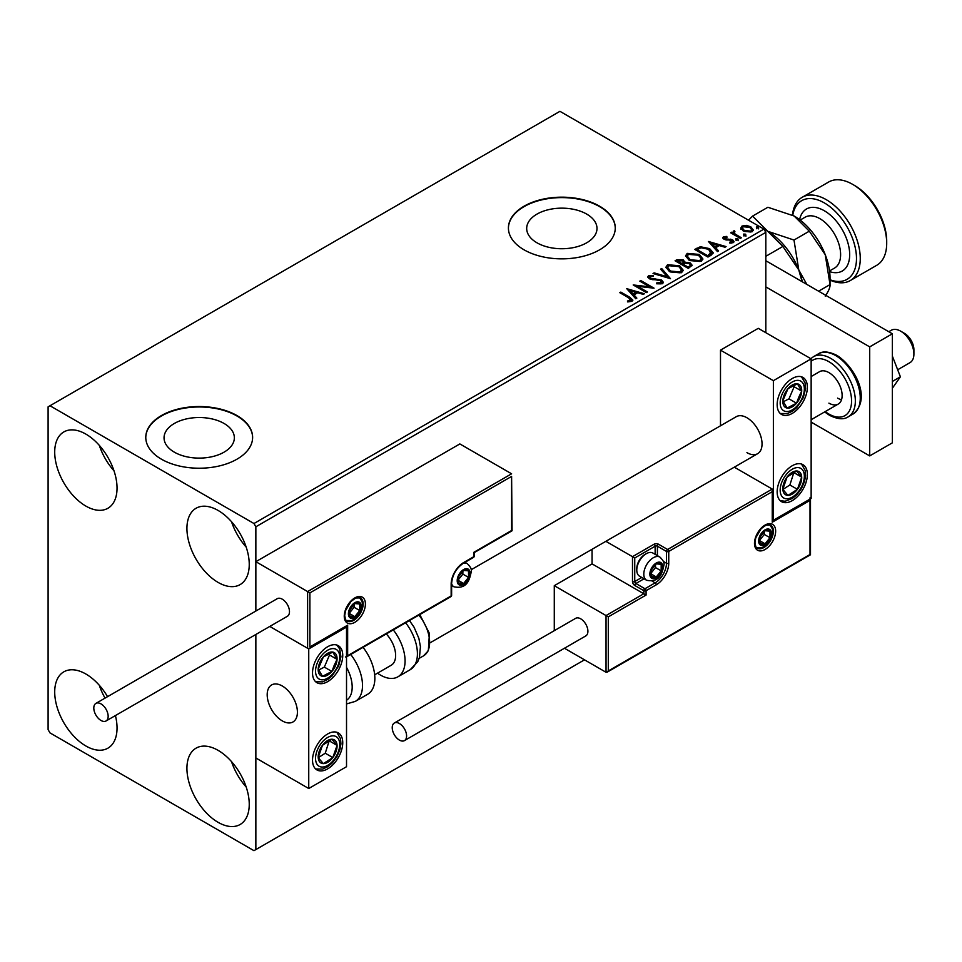 <?xml version="1.0" encoding="UTF-8"?>
<svg xmlns="http://www.w3.org/2000/svg" width="962" height="962" viewBox="0 0 962 962"><rect width="100%" height="100%" fill="white"/><g stroke="black" fill="none" stroke-linecap="round" stroke-linejoin="round"><path stroke-width="1.44" d="M586.7 214.093A35.149 20.298 0 0 0 548.388 209.704A35.149 20.298 0 0 0 526.683 228.451A35.149 20.298 0 0 0 536.976 242.797A35.149 20.298 0 0 0 575.288 247.198A35.149 20.298 0 0 0 596.993 228.451A35.149 20.298 0 0 0 586.7 214.093M224.05 423.46A35.149 20.298 0 0 0 185.75 419.071A35.149 20.298 0 0 0 164.045 437.818A35.149 20.298 0 0 0 174.338 452.164A35.149 20.298 0 0 0 212.65 456.565A35.149 20.298 0 0 0 234.355 437.818A35.149 20.298 0 0 0 224.05 423.46M236.977 415.572A53.427 30.844 0 0 0 178.752 408.886A53.427 30.844 0 0 0 145.779 437.385A53.427 30.844 0 0 0 161.424 459.187A53.427 30.844 0 0 0 219.649 465.873A53.427 30.844 0 0 0 252.621 437.385A53.427 30.844 0 0 0 236.977 415.572M252.621 437.602A53.427 30.844 0 0 0 236.977 416.005A53.427 30.844 0 0 0 178.932 409.283A53.427 30.844 0 0 0 145.779 437.602M599.615 206.205A53.427 30.844 0 0 0 541.39 199.519A53.427 30.844 0 0 0 508.417 228.006A53.427 30.844 0 0 0 524.062 249.819A53.427 30.844 0 0 0 582.287 256.505A53.427 30.844 0 0 0 615.259 228.006A53.427 30.844 0 0 0 599.615 206.205M615.259 228.234A53.427 30.844 0 0 0 599.615 206.638A53.427 30.844 0 0 0 541.57 199.916A53.427 30.844 0 0 0 508.417 228.234M218.085 822.318A44.072 25.445 60 0 1 189.298 783.477A44.072 25.445 60 0 1 196.056 748.159A44.072 25.445 60 0 1 218.085 750.348A44.072 25.445 60 0 1 246.873 789.177A44.072 25.445 60 0 1 240.127 824.494A44.072 25.445 60 0 1 218.085 822.318M246.212 787.06A44.072 25.445 60 0 1 231.517 761.615M85.871 506.084A44.072 25.445 60 0 1 57.083 467.243A44.072 25.445 60 0 1 63.841 431.926A44.072 25.445 60 0 1 85.871 434.102A44.072 25.445 60 0 1 114.67 472.943A44.072 25.445 60 0 1 107.912 508.261A44.072 25.445 60 0 1 85.871 506.084M113.997 470.827A44.072 25.445 60 0 1 99.302 445.37M218.085 582.407A44.072 25.445 60 0 1 189.298 543.578A44.072 25.445 60 0 1 196.056 508.261A44.072 25.445 60 0 1 218.085 510.437A44.072 25.445 60 0 1 246.873 549.278A44.072 25.445 60 0 1 240.127 584.595A44.072 25.445 60 0 1 218.085 582.407M246.212 547.15A44.072 25.445 60 0 1 231.517 521.705M115.416 715.572A44.072 25.445 60 0 1 107.912 748.171A44.072 25.445 60 0 1 85.871 745.983A44.072 25.445 60 0 1 57.083 707.142A44.072 25.445 60 0 1 63.841 671.825A44.072 25.445 60 0 1 85.871 674.013A44.072 25.445 60 0 1 107.552 696.656M105.038 698.111A44.072 25.445 60 0 1 99.302 685.281M765.824 332.696L765.824 232.371L255.856 526.791L253.968 523.52L763.936 229.1L559.944 111.327L48.1 406.842L48.1 729.629L49.988 732.9L253.968 850.673L255.856 849.578L255.856 634.475L255.856 757.972L308.742 788.515L346.524 766.702L346.524 627.116L345.863 626.731M309.884 592.881L309.884 646.969L347.655 625.156L347.655 655.687L451.154 595.935L451.154 584.15A17.629 10.173 -60 0 1 463.624 562.566L473.821 556.673L473.821 552.32L511.604 530.507L511.604 476.418L309.884 592.881L255.856 561.688L255.856 611.038L255.856 526.791M255.856 849.578L584.499 659.836M740.872 228.547L742.027 226.034L746.356 225.373L750.781 226.791L753.306 230.002L752.019 231.818L743.313 231.096L740.764 227.862M734.295 231.866L734.932 233.898L741.341 237.782L740.319 238.372L730.663 232.792L731.685 232.203L733.104 233.032L733.284 231.084L734.379 230.832L734.932 231.71L734.078 232.924M731.421 233.225L733.104 233.898L733.284 231.084L733.284 231.962L734.379 231.698L734.379 230.832M723.448 236.76L726.779 236.424L727.019 237.253L724.699 237.41L725.011 238.732L732.623 239.791L734.018 241.582L733.26 242.64L729.857 243.097L729.545 242.244L732.395 241.402L732.395 242.28L731.962 242.893L731.649 240.404L724.049 239.346L722.751 237.746L723.448 236.76L723.448 237.638L725.18 237.241M724.699 237.41L725.011 239.598L726.13 239.971L726.13 239.093M711.026 255.291L707.948 257.058L694.732 249.435L700.348 246.729L709.643 248.641L713.179 252.741L711.026 255.291M688.287 268.41L675.071 260.786L676.935 259.704L683.26 259.836L684.836 262.169L690.295 262.927L692.147 265.271L688.287 268.41M684.872 261.832L684.836 263.047L690.295 263.792L690.295 262.927M670.49 278.691L653.03 273.509L654.136 272.859L667.387 276.803L660.569 269.156L661.676 268.518L670.49 278.691M647.438 292.003L646.416 292.592L633.2 284.956L649.675 286.832L639.814 281.132L640.824 280.555L654.052 288.179L637.602 286.315L647.438 292.003M627.44 301.876L630.603 301.419L630.603 300.541L628.607 297.763L619.805 292.688L620.827 292.099L629.749 297.246L632.864 300.108L631.962 301.322L627.946 301.888L627.44 300.998L630.904 300.288M253.968 523.52L49.988 405.76M626.755 288.672L644.384 293.759L643.277 294.396L637.686 292.737L633.97 294.877L636.844 298.112L635.738 298.749L626.755 288.672M656.733 282.912L656.733 283.778L661.014 283.862L660.617 280.627L649.338 278.812L647.787 276.9L648.616 275.661L653.402 275.481L653.426 276.407L649.951 276.455L650.3 278.186L661.652 280.05L663.395 282.347L662.445 283.73L656.577 283.778L656.733 282.912L661.591 282.419M649.951 276.455L649.615 277.597M669.528 271.681L665.908 267.195L667.544 264.73L679.641 265.765L683.212 270.274L681.529 272.715L669.528 271.681M689.189 260.329L685.569 255.844L687.205 253.379L699.302 254.413L702.873 258.922L701.19 261.363L689.189 260.329M708.453 241.498L726.082 246.597L724.975 247.234L719.384 245.575L715.668 247.715L718.554 250.938L717.448 251.587L708.453 241.498M736.17 239.694L735.918 238.564L737.866 238.708L738.119 239.839L736.17 239.694L735.918 238.564L735.918 239.442L737.866 239.586L737.866 238.708L738.119 239.839M743.975 235.185L743.71 234.067L745.658 234.211L745.923 235.341L743.975 235.185L743.71 234.067L743.71 234.932L745.658 235.089L745.658 234.211L745.923 235.341M756.685 227.85L756.433 226.731L758.381 226.876L758.633 227.994L756.685 227.85L756.433 226.731L756.433 227.597L758.381 227.741L758.381 226.876L758.633 227.994M763.936 229.1L765.824 232.371M620.562 293.121L620.827 292.099M620.827 292.965L632.78 300.529M629.737 301.695L629.737 300.817M630.603 301.419L631.048 300.745M627.633 289.658L643.386 294.336M636.339 298.412L633.97 294.877M630.026 290.464L633.044 294.721L635.894 293.073L635.894 292.207L630.026 290.464L633.044 293.843L635.894 292.207M633.044 294.721L633.044 293.843M634.788 285.87L649.675 287.698L649.675 286.832M640.56 281.577L640.824 280.555M640.824 281.421L652.489 288.155M646.68 292.436L637.602 287.193L637.602 286.315M661.014 283.862L661.7 282.876M647.859 277.333L648.616 275.661M648.616 276.539L653.402 276.359L653.402 275.481M649.951 277.321L650.3 278.186M650.3 279.064L652.621 279.689L652.621 278.824M652.621 279.689L655.194 279.726L655.194 278.86M655.194 279.726L661.652 280.916L661.652 280.05M661.652 280.916L663.335 282.756M654.028 273.797L654.136 272.859M654.136 273.737L667.387 277.669L667.387 276.803M661.086 269.733L661.676 268.518M661.676 269.384L669.78 278.475M665.944 267.64L667.544 264.73M667.544 265.608L679.641 266.642L679.641 265.765M679.641 266.642L683.176 270.695M667.688 267.953L670.538 271.957L680.134 272.823L681.469 270.322M678.619 266.354L668.951 265.488L667.64 267.484L670.538 271.092L680.134 271.945L681.517 269.877L678.619 266.354M680.134 272.823L680.134 271.945M670.538 271.957L670.538 271.092M675.817 261.219L683.26 260.702L683.26 259.836M683.26 260.702L684.836 263.047M690.295 263.792L692.075 265.68M689.117 267.244L690.427 264.983L689.285 263.504L685.317 263.071L683.032 264.201L683.032 265.079L687.95 267.917L690.319 265.392M682.19 263.997L683.405 261.856L682.262 260.437L677.44 260.979L677.44 261.844L681.673 264.297L683.285 262.253M681.673 264.297L682.19 263.119M677.44 260.979L681.673 263.42M687.95 267.917L689.117 266.378M683.032 264.201L687.95 267.039M685.605 256.289L687.205 253.379M687.205 254.257L699.302 255.291L699.302 254.413M699.302 255.291L702.837 259.343M687.349 256.601L690.199 260.606L699.795 261.472L701.13 258.97M698.28 255.002L688.612 254.136L687.301 256.132L690.199 259.74L699.795 260.594L701.178 258.525L698.28 255.002M699.795 261.472L699.795 260.594M690.199 260.606L690.199 259.74M695.478 249.867L700.348 247.607L700.348 246.729M700.348 247.607L709.643 249.519L709.643 248.641M709.643 249.519L713.131 253.186M711.086 254.172L708.621 249.23L701.07 247.763L697.101 249.627L697.101 250.493L707.611 256.565L711.086 254.172L711.315 252.826M697.101 249.627L707.611 255.688L711.375 252.381L711.375 253.259M707.611 256.565L707.611 255.688M709.331 242.484L725.083 247.162M718.037 251.238L715.668 247.715M711.724 243.302L714.754 247.547L717.592 245.911L717.592 245.033L711.724 243.302L714.754 246.681L717.592 245.033M714.754 247.547L714.754 246.681M726.779 237.217L726.779 236.424M724.699 238.287L725.011 239.598L724.699 238.287M726.13 239.971L730.795 239.995L730.795 239.129M730.795 239.995L732.623 240.668L732.623 239.791M732.623 240.668L733.922 241.991M730.879 243.17L731.962 242.893L731.649 241.282M722.847 238.203L723.448 237.638M736.17 240.56L735.918 239.442M737.866 239.586L738.119 240.716M731.685 233.081L731.685 232.203M734.295 232.744L734.932 233.898M734.932 234.776L740.584 238.215M743.975 236.063L743.71 234.932M745.658 235.089L745.923 236.207M740.872 229.425L742.027 226.034M742.027 226.912L746.356 226.25L746.356 225.373M746.356 226.25L750.781 227.657L750.781 226.791M750.781 227.657L753.258 230.435M742.411 228.463L744.347 231.385L750.829 231.998L751.671 230.219M749.771 227.381L743.205 226.731L742.339 228.006L744.347 230.507L750.829 231.133L751.743 229.798L749.771 227.381M750.829 231.998L750.829 231.133M744.347 231.385L744.347 230.507M756.685 228.728L756.433 227.597M758.381 227.741L758.633 228.872M746.933 452.645A21.368 12.338 -120 0 0 757.623 453.703A21.368 12.338 -120 0 0 760.894 436.58A21.368 12.338 -120 0 0 746.933 417.748A21.368 12.338 -120 0 0 736.255 416.69L471.164 569.745M792.267 500.625A21.368 12.338 -60 0 1 781.577 501.683A21.368 12.338 -60 0 1 778.306 484.559A21.368 12.338 -60 0 1 792.267 465.728A21.368 12.338 -60 0 1 802.945 464.67A21.368 12.338 -60 0 1 806.228 481.794A21.368 12.338 -60 0 1 792.267 500.625M792.267 378.499A21.368 12.338 120 0 0 778.306 397.33A21.368 12.338 120 0 0 781.577 414.454A21.368 12.338 120 0 0 792.267 413.395A21.368 12.338 120 0 0 806.228 394.564A21.368 12.338 120 0 0 802.945 377.441A21.368 12.338 120 0 0 792.267 378.499M773.376 380.675L811.146 358.862L811.146 498.448L773.376 520.262L773.376 380.675L720.49 350.144L720.49 425.793M811.146 358.862L758.272 328.331L720.49 350.144M773.376 520.262L772.714 519.877M282.299 720.899A21.368 12.338 60 0 1 268.35 702.068A21.368 12.338 60 0 1 271.621 684.944A21.368 12.338 60 0 1 282.299 686.002A21.368 12.338 60 0 1 296.26 704.833A21.368 12.338 60 0 1 292.989 721.957A21.368 12.338 60 0 1 282.299 720.899M327.633 646.753A21.368 12.338 -60 0 1 338.323 645.694A21.368 12.338 -60 0 1 341.594 662.818A21.368 12.338 -60 0 1 327.633 681.649A21.368 12.338 -60 0 1 316.955 682.707A21.368 12.338 -60 0 1 313.672 665.584A21.368 12.338 -60 0 1 327.633 646.753M327.633 768.878A21.368 12.338 120 0 0 341.594 750.047A21.368 12.338 120 0 0 338.323 732.924A21.368 12.338 120 0 0 327.633 733.982A21.368 12.338 120 0 0 313.672 752.813A21.368 12.338 120 0 0 316.955 769.937A21.368 12.338 120 0 0 327.633 768.878M308.742 788.515L308.742 648.929L346.524 627.116M308.742 648.929L269.793 626.442L307.612 648.28L307.612 591.57L511.604 473.797L459.848 443.927L255.856 561.688M900.685 331.168L904.46 333.357A13.36 7.708 60 0 1 913.768 347.775A13.36 7.708 60 0 1 913.9 349.711L913.9 354.076A18.699 10.798 -120 0 0 913.708 351.37A18.699 10.798 -120 0 0 900.685 331.168A18.699 10.798 -120 0 0 891.329 330.243L888.78 331.722M297.198 709.09A21.368 12.338 -120 0 0 286.88 689.465A21.368 12.338 -120 0 0 271.621 684.944A21.368 12.338 -120 0 0 267.412 697.823A21.368 12.338 -120 0 0 277.729 717.448A21.368 12.338 -120 0 0 292.989 721.957A21.368 12.338 -120 0 0 297.198 709.09M897.666 369.769L910.028 362.626A18.699 10.798 -120 0 0 913.9 354.076M511.604 476.418L512.073 530.771L474.29 552.585L474.29 556.024A1.599 0.926 180 0 1 473.821 556.673A1.599 0.926 -120 0 1 473.496 557.407A1.599 1.599 0 0 0 474.29 556.024M309.884 646.969L346.524 626.358M347.655 625.156L345.394 626.466M347.655 655.687L345.394 656.998M592.063 549.29L592.063 563.876L643.806 593.758L606.036 615.56L608.297 616.87L608.297 670.959L606.036 672.27L606.036 615.56L554.28 585.69L554.28 630.663M592.063 563.876L554.28 585.69M810.485 498.833L810.485 554.773L607.166 672.161L606.036 672.27L564.429 648.244M608.297 670.959L810.016 554.497L810.016 500.408L772.245 522.222L772.245 489.069L734.307 467.171M772.245 491.69L668.746 551.442L668.746 563.227A17.629 10.173 -60 0 1 656.276 584.812L646.079 590.704L646.079 595.057L643.806 593.758L643.806 590.704L634.74 585.461A3.211 1.852 -120 0 1 632.479 581.541L632.479 556.673L605.868 541.317M810.016 500.408L810.016 497.799M772.245 522.222L772.245 519.6M663.395 561.447L666.474 563.227L666.474 551.442A1.599 0.926 0 0 0 668.746 551.442A1.599 0.926 -120 0 0 667.604 549.482L658.537 544.251A3.211 1.852 0 0 0 654.004 544.251L632.479 556.673L634.74 557.984L634.74 581.541L641.786 577.477M772.714 520.646L772.245 489.069L667.604 549.482A1.599 0.926 -60 0 0 666.474 551.442L657.407 546.212L657.407 555.651M650.613 573.689A8.009 4.63 120 0 0 651.37 576.527A8.009 4.63 120 0 0 656.276 576.959A8.009 4.63 120 0 0 661.183 570.851A8.009 4.63 120 0 0 661.183 564.309A8.009 4.63 120 0 0 656.276 563.876A8.009 4.63 120 0 0 651.37 569.985A8.009 4.63 120 0 0 650.613 573.689M651.118 573.099L651.37 576.527L656.276 576.959L661.183 570.851L661.183 564.309L656.276 563.876L651.37 569.985L651.118 573.099M636.784 570.069A13.36 7.708 120 0 0 639.55 576.178L646.572 580.242A13.36 7.708 -60 0 1 643.806 574.122A13.36 7.708 -60 0 1 649.639 560.69A13.36 7.708 -60 0 1 659.932 557.106L652.909 553.054A13.36 7.708 120 0 0 646.223 553.715A13.36 7.708 120 0 0 636.784 570.069L636.784 568.59A11.544 6.662 -60 0 1 644.937 554.449L646.223 553.715M651.118 573.063L655.519 567.58L655.519 564.622M651.13 573.989L656.276 576.959M655.519 567.58L661.183 570.851M657.767 562.349L661.183 564.309M457.96 580.23A8.009 4.63 120 0 0 458.718 583.068A8.009 4.63 120 0 0 463.624 583.501A8.009 4.63 120 0 0 468.53 577.392A8.009 4.63 120 0 0 468.53 570.851A8.009 4.63 120 0 0 463.624 570.418A8.009 4.63 120 0 0 458.718 576.527A8.009 4.63 120 0 0 457.96 580.23M458.465 579.641L458.718 583.068L463.624 583.501L468.53 577.392L468.53 570.851L463.624 570.418L458.718 576.527L458.465 579.641M458.465 579.605L462.866 574.122L462.866 571.163M458.489 580.531L463.624 583.501M462.866 574.122L468.53 577.392M465.115 568.891L468.53 570.851M349.17 613.383A8.009 4.63 120 0 0 349.927 616.209A8.009 4.63 120 0 0 354.834 616.654A8.009 4.63 120 0 0 359.74 610.545A8.009 4.63 120 0 0 359.74 604.004A8.009 4.63 120 0 0 354.834 603.571A8.009 4.63 120 0 0 349.927 609.667A8.009 4.63 120 0 0 349.17 613.383M349.675 612.794L349.927 616.209L354.834 616.654L359.74 610.545L359.74 604.004L354.834 603.571L349.927 609.667L349.675 612.794M349.675 612.746L354.076 607.275L354.076 604.304M349.687 613.684L354.834 616.654M354.076 607.275L359.74 610.545M356.325 602.032L359.74 604.004M759.403 540.536A8.009 4.63 120 0 0 760.16 543.374A8.009 4.63 120 0 0 765.067 543.807A8.009 4.63 120 0 0 769.973 537.71A8.009 4.63 120 0 0 769.973 531.168A8.009 4.63 120 0 0 765.067 530.723A8.009 4.63 120 0 0 760.16 536.832A8.009 4.63 120 0 0 759.403 540.536M759.908 539.959L760.16 543.374L765.067 543.807L769.973 537.71L769.973 531.168L765.067 530.723L760.16 536.832L759.908 539.959M759.908 539.91L764.309 534.439L764.309 531.469M759.932 540.848L765.067 543.807M764.309 534.439L769.973 537.71M766.558 529.196L769.973 531.168M800.168 397.342A13.36 7.708 120 0 0 801.695 391.101A13.36 7.708 120 0 0 797.426 383.838A13.36 7.708 120 0 0 787.998 388.672A13.36 7.708 120 0 0 782.84 400.781A13.36 7.708 120 0 0 787.096 408.056A13.36 7.708 120 0 0 796.524 403.21A13.36 7.708 120 0 0 800.168 397.342M798.857 397.005L801.695 391.101L797.426 383.838L787.998 388.672L782.84 400.781L787.096 408.056L796.524 403.21L798.857 397.005M783.321 401.755L788.972 398.845L794.143 386.736L793.47 385.606M788.972 398.845L796.524 403.21M794.143 386.736L801.695 391.101M335.546 665.596A13.36 7.708 120 0 0 337.061 659.355A13.36 7.708 120 0 0 332.804 652.08A13.36 7.708 120 0 0 323.364 656.926A13.36 7.708 120 0 0 318.206 669.035A13.36 7.708 120 0 0 322.474 676.31A13.36 7.708 120 0 0 331.902 671.464A13.36 7.708 120 0 0 335.546 665.596M334.223 665.259L337.061 659.355L332.804 652.08L323.364 656.926L318.206 669.035L322.474 676.31L331.902 671.464L334.223 665.259M318.687 670.009L324.338 667.099L329.509 654.99L328.848 653.859M324.338 667.099L331.902 671.464M329.509 654.99L337.061 659.355M319.733 761.964A13.36 7.708 120 0 0 323.364 763.624A13.36 7.708 120 0 0 332.804 757.575A13.36 7.708 120 0 0 337.061 745.394A13.36 7.708 120 0 0 331.902 739.237A13.36 7.708 120 0 0 322.474 745.285A13.36 7.708 120 0 0 318.206 757.479A13.36 7.708 120 0 0 319.733 761.964M320.538 760.401L323.364 763.624L332.804 757.575L337.061 745.394L331.902 739.237L322.474 745.285L318.206 757.479L320.538 760.401M318.338 757.647L325.24 753.222L329.244 740.716M325.24 753.222L332.804 757.575M329.509 741.029L337.061 745.394M784.355 493.71A13.36 7.708 120 0 0 787.998 495.37A13.36 7.708 120 0 0 797.426 489.333A13.36 7.708 120 0 0 801.695 477.14A13.36 7.708 120 0 0 796.524 470.995A13.36 7.708 120 0 0 787.096 477.032A13.36 7.708 120 0 0 782.84 489.225A13.36 7.708 120 0 0 784.355 493.71M785.16 492.159L787.998 495.37L797.426 489.333L801.695 477.14L796.524 470.995L787.096 477.032L782.84 489.225L785.16 492.159M782.96 489.393L789.874 484.968L793.878 472.462M789.874 484.968L797.426 489.333M794.143 472.775L801.695 477.14M346.524 700.288A29.377 16.967 -120 0 0 346.524 667.363M350.709 654.461A34.728 20.046 60 0 1 355.315 701.394L367.664 694.263A34.728 20.046 -120 0 0 363.059 647.342M386.267 633.934A21.368 12.338 60 0 1 394.216 662.024A21.368 12.338 60 0 1 391.197 665.259L374.663 674.807M393.278 629.894A34.728 20.046 60 0 1 402.777 671.572A34.728 20.046 60 0 1 397.883 676.827A34.728 20.046 60 0 1 377.513 673.159M100.986 720.466A10.149 5.856 -120 0 0 106.06 720.971A10.149 5.856 -120 0 0 107.612 712.83A10.149 5.856 -120 0 0 100.986 703.883A10.149 5.856 -120 0 0 95.911 703.39A10.149 5.856 -120 0 0 94.348 711.519A10.149 5.856 -120 0 0 100.986 720.466M106.06 720.971L287.373 616.281A10.149 5.856 -120 0 0 288.937 608.152A10.149 5.856 -120 0 0 282.299 599.206A10.149 5.856 -120 0 0 277.224 598.701L95.911 703.39M406.589 735.954A10.149 5.856 -120 0 0 402.152 725.733A10.149 5.856 -120 0 0 394.336 723.015A10.149 5.856 -120 0 0 392.231 727.657A10.149 5.856 -120 0 0 396.657 737.878A10.149 5.856 -120 0 0 404.485 740.596A10.149 5.856 -120 0 0 406.589 735.954M404.485 740.596L585.798 635.918A10.149 5.856 -120 0 0 587.902 631.264A10.149 5.856 -120 0 0 583.477 621.055A10.149 5.856 -120 0 0 575.649 618.338L394.336 723.015M892.363 356.096L900.408 376.815L892.363 381.457M900.408 376.815L892.363 388.251M765.824 260.726L892.363 333.79L892.363 442.833L869.708 455.916L811.146 422.114M765.824 286.892L869.708 346.873L869.708 455.916M892.363 333.79L869.708 346.873M811.146 376.539L819.552 371.681A18.699 10.798 60 0 1 828.907 372.607A18.699 10.798 60 0 1 841.125 389.081A18.699 10.798 60 0 1 838.251 404.064A18.699 10.798 60 0 1 828.907 403.138M841.534 399.711A18.699 10.798 60 0 1 837.589 398.124M830.038 279.774A45.406 26.214 -120 0 0 856.36 255.195A45.406 26.214 -120 0 0 824.374 202.934A45.406 26.214 -120 0 0 792.76 215.247M792.472 215.091A48.076 27.754 60 0 1 802.224 197.282A48.076 27.754 60 0 1 826.262 199.663A48.076 27.754 60 0 1 857.671 242.027A48.076 27.754 60 0 1 850.3 280.555A48.076 27.754 60 0 1 830.038 280.11M854.593 185.486L852.705 184.391L854.593 185.486A45.406 26.214 60 0 1 886.699 241.101L886.699 243.278A48.076 27.754 -120 0 0 852.705 184.391L852.705 184.391A48.076 27.754 -120 0 0 828.667 182.01L802.224 197.282M850.3 280.555L876.743 265.296A48.076 27.754 -120 0 0 886.699 243.278M764.105 229.389L767.712 231.289L782.876 246.452L798.785 269.949L802.08 281.662M782.876 246.452L765.824 256.301M767.52 231.181A50.745 29.305 60 0 1 767.712 231.289A50.745 29.305 60 0 1 798.785 269.949A50.745 29.305 60 0 1 802.332 281.806M806.829 284.403L798.785 269.949L793.987 240.043L767.712 231.289L752.549 216.113L748.52 220.202M752.549 216.113L767.88 207.263L794.155 216.017A50.745 29.305 60 0 1 825.228 254.677A50.745 29.305 60 0 1 830.038 278.174L830.038 284.584C830.29 287.169 828.679 291.017 825.228 296.116M794.155 216.017L809.319 231.181L825.228 254.677L830.038 284.584L818.59 291.197M809.319 231.181L793.987 240.043M629.749 298.124L629.749 297.246M676.935 260.57L676.935 259.704M696.728 249.146L696.728 248.268M708.705 255.928L708.705 255.062M728.15 239.959L728.15 239.081M738.094 236.784L738.094 235.906M344.252 616.221A14.959 8.634 -60 0 1 354.834 597.895A14.959 8.634 -60 0 1 365.404 604.004A14.959 8.634 -60 0 1 354.834 622.318A14.959 8.634 -60 0 1 344.252 616.221M363.143 604.004A13.36 7.708 120 0 0 360.377 597.883L355.736 598.003L350.926 601.49L345.526 610.666L344.721 615.56C345.406 619.516 346.164 621.344 347.017 621.019A13.36 7.708 120 0 0 357.311 617.448A13.36 7.708 120 0 0 363.143 604.004M473.496 557.407L463.287 563.299A1.599 0.926 -120 0 0 463.624 562.566M463.287 563.299C456.241 568.205 452.356 574.939 451.623 583.501A1.599 0.926 180 0 1 451.154 584.15M450.829 596.668A1.599 1.599 0 0 0 451.623 595.274A1.599 0.926 180 0 1 451.154 595.935A1.599 0.926 60 0 1 450.829 596.668L346.524 656.89M775.649 531.156A14.959 8.634 -60 0 1 765.067 549.482A14.959 8.634 -60 0 1 754.485 543.374A14.959 8.634 -60 0 1 765.067 525.06A14.959 8.634 -60 0 1 775.649 531.156M757.25 548.184A13.36 7.708 120 0 0 767.544 544.6A13.36 7.708 120 0 0 773.376 531.156A13.36 7.708 120 0 0 770.61 525.048L765.98 525.168L761.158 528.655L755.759 537.83L754.954 542.724C755.627 546.669 756.397 548.484 757.25 548.184M646.079 595.057L608.297 616.87M652.068 581.072L655.146 582.852A16.029 9.247 120 0 0 666.474 563.227A1.599 0.926 0 0 0 668.746 563.227M644.059 578.787L635.882 583.501L644.949 588.744L655.146 582.852A1.599 0.926 60 0 1 656.276 584.812M655.146 554.34L655.146 546.212L634.74 557.984M643.806 590.704A1.599 0.926 0 0 0 646.079 590.704A1.599 0.926 60 0 0 644.949 588.744A1.599 0.926 120 0 0 643.806 590.704M634.74 585.461A1.599 0.926 -60 0 1 635.882 583.501A1.599 0.926 60 0 1 634.74 581.541A1.599 0.926 0 0 1 632.479 581.541M654.004 544.251A1.599 0.926 60 0 1 655.146 546.212A1.599 0.926 180 0 1 657.407 546.212A1.599 0.926 120 0 1 658.537 544.251M649.855 574.122A9.079 5.243 120 0 0 656.276 577.837A9.079 5.243 120 0 0 662.698 566.714A9.079 5.243 120 0 0 656.276 562.998A9.079 5.243 120 0 0 649.855 574.122M457.203 580.663A9.079 5.243 120 0 0 463.624 584.379A9.079 5.243 120 0 0 470.045 573.256A9.079 5.243 120 0 0 463.624 569.54A9.079 5.243 120 0 0 457.203 580.663M451.623 585.449L453.92 586.784A13.36 7.708 -60 0 1 451.623 583.79M463.54 563.155A13.36 7.708 -60 0 1 467.279 563.648L464.983 562.325M348.412 613.816A9.079 5.243 120 0 0 354.834 617.52A9.079 5.243 120 0 0 361.255 606.397A9.079 5.243 120 0 0 354.834 602.693A9.079 5.243 120 0 0 348.412 613.816M758.645 540.981A9.079 5.243 120 0 0 765.067 544.684A9.079 5.243 120 0 0 771.488 533.561A9.079 5.243 120 0 0 765.067 529.858A9.079 5.243 120 0 0 758.645 540.981M802.38 397.739A17.1 9.873 120 0 0 798.881 380.447A17.1 9.873 120 0 0 782.142 394.155A17.1 9.873 120 0 0 785.653 411.447A17.1 9.873 120 0 0 802.38 397.739M337.758 665.993A17.1 9.873 120 0 0 334.247 648.689A17.1 9.873 120 0 0 317.52 662.409A17.1 9.873 120 0 0 321.019 679.701A17.1 9.873 120 0 0 337.758 665.993M317.52 764.91A17.1 9.873 120 0 0 334.247 759.307A17.1 9.873 120 0 0 337.758 737.962A17.1 9.873 120 0 0 321.019 743.566A17.1 9.873 120 0 0 317.52 764.91M782.142 496.657A17.1 9.873 120 0 0 798.881 491.053A17.1 9.873 120 0 0 802.38 469.709A17.1 9.873 120 0 0 785.653 475.312A17.1 9.873 120 0 0 782.142 496.657M409.463 620.55L414.057 627.2L418.879 638.359L420.43 646.668L419.48 657.395L417.724 661.784L410.221 669.696A34.728 20.046 -120 0 0 415.115 664.453A34.728 20.046 -120 0 0 405.627 622.763M419.793 614.586L429.413 633.417L428.33 650.733L423.545 655.843A29.377 16.967 -120 0 0 427.681 651.406A29.377 16.967 -120 0 0 418.843 615.127M818.349 353.872C822.642 350.889 828.883 351.419 837.036 355.459C854.869 366.799 871.909 398.941 853.066 414.021A34.728 20.046 -120 0 0 858.393 386.195A34.728 20.046 -120 0 0 835.701 355.591A34.728 20.046 -120 0 0 818.349 353.872L813.431 356.71A34.728 20.046 60 0 1 830.795 358.429A34.728 20.046 60 0 1 853.474 389.033A34.728 20.046 60 0 1 848.159 416.859C843.71 419.829 837.481 419.3 829.46 415.271L824.638 411.928M825.24 411.58A32.059 18.506 -120 0 0 828.907 414.045A32.059 18.506 -120 0 0 851.574 400.962A32.059 18.506 -120 0 0 828.907 361.7A32.059 18.506 -120 0 0 811.146 361.351M829.533 270.959L834.535 268.073A29.377 16.967 -120 0 0 839.032 244.528A29.377 16.967 -120 0 0 819.84 218.639A29.377 16.967 -120 0 0 805.146 217.184L800.156 220.07M799.614 219.649A35.798 20.659 60 0 1 824.374 210.786A35.798 20.659 60 0 1 849.542 251.491A35.798 20.659 60 0 1 829.617 271.633M681.517 269.877L681.517 270.755M667.64 267.484L667.64 268.35M683.405 261.856L683.405 262.722M690.427 264.983L690.427 265.849M701.178 258.525L701.178 259.403M687.301 256.132L687.301 256.998M724.374 237.879L724.374 238.756M751.743 229.798L751.743 230.664M742.339 228.006L742.339 228.884M430.375 642.64L757.623 453.703M838.251 404.064L811.146 419.721M451.623 595.274L451.623 583.501M646.572 580.242C660.281 583.176 662.445 572.017 663.948 564.971C664.598 563.01 663.263 560.389 659.932 557.106M453.92 586.784C467.628 589.718 469.793 578.559 471.296 571.512C471.945 569.552 470.61 566.931 467.279 563.648M346.308 620.478L351.31 620.598L354.208 619.324L360.028 613.167L362.506 604.653L362.097 601.599L359.547 597.546M756.553 547.643L761.543 547.763L764.441 546.488L770.261 540.319L772.739 531.818L772.33 528.751L769.792 524.711M780.29 413.492L787.289 413.6L792.556 411.123L796.752 407.599L803.294 397.667L805.555 388.588L805.062 382.792L801.478 376.791M315.656 681.745L322.655 681.854L327.922 679.376L332.118 675.841L338.66 665.92L340.933 656.83L339.706 648.965L336.844 645.045M315.656 768.987L322.667 769.083L327.862 766.654L332.287 762.914L336.82 756.829L339.923 749.638L340.933 743.951L340.536 738.708L336.844 732.286M780.29 500.733L785.136 501.25L792.496 498.4L796.921 494.66L801.454 488.576L804.557 481.385L805.567 475.697L805.17 470.454L801.478 464.033M355.315 701.394L346.524 703.931M410.221 669.696L397.883 676.827M423.545 655.843L419.179 658.357M853.066 414.021L848.159 416.859M810.822 358.682L813.431 356.71"/></g></svg>
